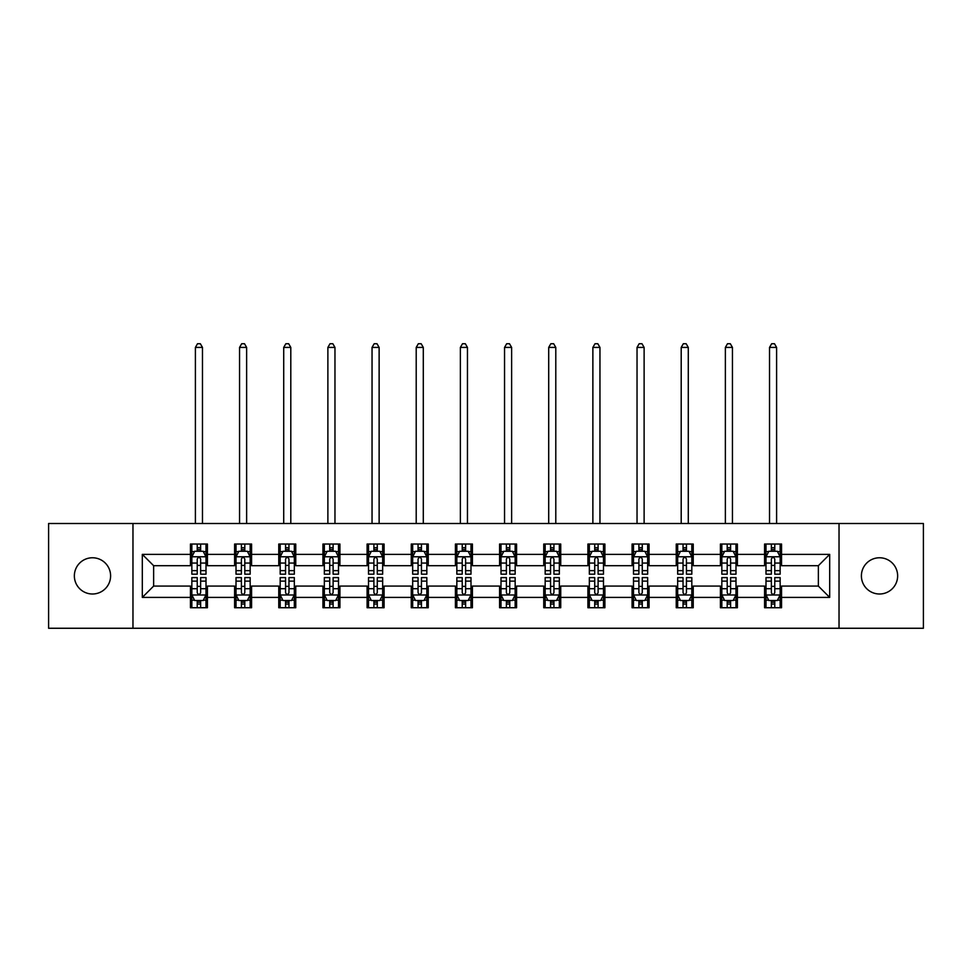 <?xml version="1.0" encoding="UTF-8"?>
<svg xmlns="http://www.w3.org/2000/svg" width="972" height="972" viewBox="0 0 972 972"><rect width="100%" height="100%" fill="white"/><g stroke="black" fill="none" stroke-linecap="round" stroke-linejoin="round"><path stroke-width="1.46" d="M879.514 557.77A18.116 18.116 0 0 0 861.399 575.886A18.116 18.116 0 0 0 879.514 594.001A18.116 18.116 0 0 0 897.642 575.886A18.116 18.116 0 0 0 879.514 557.77M92.486 557.77A18.116 18.116 0 0 0 74.358 575.886A18.116 18.116 0 0 0 92.486 594.001A18.116 18.116 0 0 0 110.601 575.886A18.116 18.116 0 0 0 92.486 557.77M839.03 628.264L923.4 628.264L923.4 523.507L839.03 523.507L839.03 628.264L132.97 628.264L132.97 523.507L48.6 523.507L48.6 628.264L132.97 628.264M839.03 523.507L132.97 523.507M781.561 554.368L781.561 544.041L764.575 544.041L764.575 554.368L737.396 554.368L737.396 544.041L720.41 544.041L720.41 554.368L693.23 554.368L693.23 544.041L676.245 544.041L676.245 554.368L649.065 554.368L649.065 544.041L632.079 544.041L632.079 554.368L604.9 554.368L604.9 544.041L587.914 544.041L587.914 554.368L560.735 554.368L560.735 544.041L543.749 544.041L543.749 554.368L516.582 554.368L516.582 544.041L499.584 544.041L499.584 554.368L472.416 554.368L472.416 544.041L455.418 544.041L455.418 554.368L428.251 554.368L428.251 544.041L411.265 544.041L411.265 554.368L384.086 554.368L384.086 544.041L367.1 544.041L367.1 554.368L339.921 554.368L339.921 544.041L322.935 544.041L322.935 554.368L295.755 554.368L295.755 544.041L278.77 544.041L278.77 554.368L251.59 554.368L251.59 544.041L234.604 544.041L234.604 554.368L207.425 554.368L207.425 544.041L190.439 544.041L190.439 554.368L142.313 554.368L142.313 597.403L153.637 586.08L190.439 586.08L190.439 607.731L207.425 607.731L207.425 586.08L234.604 586.08L234.604 607.731L251.59 607.731L251.59 586.08L278.77 586.08L278.77 607.731L295.755 607.731L295.755 586.08L322.935 586.08L322.935 607.731L339.921 607.731L339.921 586.08L367.1 586.08L367.1 607.731L384.086 607.731L384.086 586.08L411.265 586.08L411.265 607.731L428.251 607.731L428.251 586.08L455.418 586.08L455.418 607.731L472.416 607.731L472.416 586.08L499.584 586.08L499.584 607.731L516.582 607.731L516.582 586.08L543.749 586.08L543.749 607.731L560.735 607.731L560.735 586.08L587.914 586.08L587.914 607.731L604.9 607.731L604.9 586.08L632.079 586.08L632.079 607.731L649.065 607.731L649.065 586.08L676.245 586.08L676.245 607.731L693.23 607.731L693.23 586.08L720.41 586.08L720.41 607.731L737.396 607.731L737.396 586.08L764.575 586.08L764.575 607.731L781.561 607.731L781.561 586.08L818.363 586.08L818.363 565.692L781.561 565.692L781.561 554.368L829.687 554.368L829.687 597.403L781.561 597.403M764.575 597.403L737.396 597.403M720.41 597.403L693.23 597.403M676.245 597.403L649.065 597.403M632.079 597.403L604.9 597.403M587.914 597.403L560.735 597.403M543.749 597.403L516.582 597.403M499.584 597.403L472.416 597.403M455.418 597.403L428.251 597.403M411.265 597.403L384.086 597.403M367.1 597.403L339.921 597.403M322.935 597.403L295.755 597.403M278.77 597.403L251.59 597.403M234.604 597.403L207.425 597.403M190.439 597.403L142.313 597.403M764.575 554.368L764.575 565.692L737.396 565.692L737.396 554.368M720.41 554.368L720.41 565.692L693.23 565.692L693.23 554.368M676.245 554.368L676.245 565.692L649.065 565.692L649.065 554.368M632.079 554.368L632.079 565.692L604.9 565.692L604.9 554.368M587.914 554.368L587.914 565.692L560.735 565.692L560.735 554.368M543.749 554.368L543.749 565.692L516.582 565.692L516.582 554.368M499.584 554.368L499.584 565.692L472.416 565.692L472.416 554.368M455.418 554.368L455.418 565.692L428.251 565.692L428.251 554.368M411.265 554.368L411.265 565.692L384.086 565.692L384.086 554.368M367.1 554.368L367.1 565.692L339.921 565.692L339.921 554.368M322.935 554.368L322.935 565.692L295.755 565.692L295.755 554.368M278.77 554.368L278.77 565.692L251.59 565.692L251.59 554.368M234.604 554.368L234.604 565.692L207.425 565.692L207.425 554.368M190.439 554.368L190.439 565.692L153.637 565.692L142.313 554.368M153.637 565.692L153.637 586.08M829.687 597.403L818.363 586.08M818.363 565.692L829.687 554.368M190.439 551.112L191.849 551.112M197.231 551.112L200.633 551.112M206.003 551.112L207.425 551.112M190.439 565.412L191.849 565.412M197.231 565.412L200.633 565.412M206.003 565.412L207.425 565.412M190.439 586.359L191.849 586.359M197.231 586.359L200.633 586.359M206.003 586.359L207.425 586.359M190.439 600.66L191.849 600.66M197.231 600.66L200.633 600.66M206.003 600.66L207.425 600.66M234.604 586.359L236.014 586.359M241.396 586.359L244.798 586.359M250.169 586.359L251.59 586.359M234.604 600.66L236.014 600.66M241.396 600.66L244.798 600.66M250.169 600.66L251.59 600.66M234.604 551.112L236.014 551.112M241.396 551.112L244.798 551.112M250.169 551.112L251.59 551.112M234.604 565.412L236.014 565.412M241.396 565.412L244.798 565.412M250.169 565.412L251.59 565.412M278.77 586.359L280.179 586.359M285.561 586.359L288.963 586.359M294.334 586.359L295.755 586.359M278.77 600.66L280.179 600.66M285.561 600.66L288.963 600.66M294.334 600.66L295.755 600.66M278.77 551.112L280.179 551.112M285.561 551.112L288.963 551.112M294.334 551.112L295.755 551.112M278.77 565.412L280.179 565.412M285.561 565.412L288.963 565.412M294.334 565.412L295.755 565.412M322.935 586.359L324.344 586.359M329.727 586.359L333.117 586.359M338.499 586.359L339.921 586.359M322.935 600.66L324.344 600.66M329.727 600.66L333.117 600.66M338.499 600.66L339.921 600.66M322.935 551.112L324.344 551.112M329.727 551.112L333.117 551.112M338.499 551.112L339.921 551.112M322.935 565.412L324.344 565.412M329.727 565.412L333.117 565.412M338.499 565.412L339.921 565.412M367.1 586.359L368.51 586.359M373.892 586.359L377.282 586.359M382.664 586.359L384.086 586.359M367.1 600.66L368.51 600.66M373.892 600.66L377.282 600.66M382.664 600.66L384.086 600.66M367.1 551.112L368.51 551.112M373.892 551.112L377.282 551.112M382.664 551.112L384.086 551.112M367.1 565.412L368.51 565.412M373.892 565.412L377.282 565.412M382.664 565.412L384.086 565.412M411.265 586.359L412.675 586.359M418.057 586.359L421.447 586.359M426.83 586.359L428.251 586.359M411.265 600.66L412.675 600.66M418.057 600.66L421.447 600.66M426.83 600.66L428.251 600.66M411.265 551.112L412.675 551.112M418.057 551.112L421.447 551.112M426.83 551.112L428.251 551.112M411.265 565.412L412.675 565.412M418.057 565.412L421.447 565.412M426.83 565.412L428.251 565.412M455.418 586.359L456.84 586.359M462.222 586.359L465.612 586.359M470.995 586.359L472.416 586.359M455.418 600.66L456.84 600.66M462.222 600.66L465.612 600.66M470.995 600.66L472.416 600.66M455.418 551.112L456.84 551.112M462.222 551.112L465.612 551.112M470.995 551.112L472.416 551.112M455.418 565.412L456.84 565.412M462.222 565.412L465.612 565.412M470.995 565.412L472.416 565.412M499.584 586.359L501.005 586.359M506.388 586.359L509.778 586.359M515.16 586.359L516.582 586.359M499.584 600.66L501.005 600.66M506.388 600.66L509.778 600.66M515.16 600.66L516.582 600.66M499.584 551.112L501.005 551.112M506.388 551.112L509.778 551.112M515.16 551.112L516.582 551.112M499.584 565.412L501.005 565.412M506.388 565.412L509.778 565.412M515.16 565.412L516.582 565.412M543.749 586.359L545.171 586.359M550.553 586.359L553.943 586.359M559.325 586.359L560.735 586.359M543.749 600.66L545.171 600.66M550.553 600.66L553.943 600.66M559.325 600.66L560.735 600.66M543.749 551.112L545.171 551.112M550.553 551.112L553.943 551.112M559.325 551.112L560.735 551.112M543.749 565.412L545.171 565.412M550.553 565.412L553.943 565.412M559.325 565.412L560.735 565.412M587.914 586.359L589.336 586.359M594.718 586.359L598.108 586.359M603.49 586.359L604.9 586.359M587.914 600.66L589.336 600.66M594.718 600.66L598.108 600.66M603.49 600.66L604.9 600.66M587.914 551.112L589.336 551.112M594.718 551.112L598.108 551.112M603.49 551.112L604.9 551.112M587.914 565.412L589.336 565.412M594.718 565.412L598.108 565.412M603.49 565.412L604.9 565.412M632.079 586.359L633.501 586.359M638.883 586.359L642.273 586.359M647.656 586.359L649.065 586.359M632.079 600.66L633.501 600.66M638.883 600.66L642.273 600.66M647.656 600.66L649.065 600.66M632.079 551.112L633.501 551.112M638.883 551.112L642.273 551.112M647.656 551.112L649.065 551.112M632.079 565.412L633.501 565.412M638.883 565.412L642.273 565.412M647.656 565.412L649.065 565.412M676.245 586.359L677.666 586.359M683.037 586.359L686.439 586.359M691.821 586.359L693.23 586.359M676.245 600.66L677.666 600.66M683.037 600.66L686.439 600.66M691.821 600.66L693.23 600.66M676.245 551.112L677.666 551.112M683.037 551.112L686.439 551.112M691.821 551.112L693.23 551.112M676.245 565.412L677.666 565.412M683.037 565.412L686.439 565.412M691.821 565.412L693.23 565.412M720.41 586.359L721.832 586.359M727.202 586.359L730.604 586.359M735.986 586.359L737.396 586.359M720.41 600.66L721.832 600.66M727.202 600.66L730.604 600.66M735.986 600.66L737.396 600.66M720.41 551.112L721.832 551.112M727.202 551.112L730.604 551.112M735.986 551.112L737.396 551.112M720.41 565.412L721.832 565.412M727.202 565.412L730.604 565.412M735.986 565.412L737.396 565.412M764.575 586.359L765.997 586.359M771.367 586.359L774.769 586.359M780.152 586.359L781.561 586.359M764.575 600.66L765.997 600.66M771.367 600.66L774.769 600.66M780.152 600.66L781.561 600.66M764.575 551.112L765.997 551.112M771.367 551.112L774.769 551.112M780.152 551.112L781.561 551.112M764.575 565.412L765.997 565.412M771.367 565.412L774.769 565.412M780.152 565.412L781.561 565.412M200.633 547.722L197.231 547.722M206.003 570.637L200.633 570.637L200.633 574.185L206.003 574.185L206.003 556.92L203.172 551.258L194.679 551.258L191.849 556.92L191.849 574.185L197.231 574.185L197.231 570.637L191.849 570.637M191.849 556.92L191.849 544.041M206.003 556.92L206.003 544.041M197.231 551.258L197.231 544.041M200.633 544.041L200.633 551.258M200.633 570.637L200.633 559.046C199.503 556.859 198.361 556.859 197.231 559.046L197.231 570.637M202.468 523.507L202.468 347.417L195.396 347.417L195.396 523.507M195.396 347.417L197.51 343.736L200.341 343.736L202.468 347.417M197.231 604.062L200.633 604.062M191.849 581.135L197.231 581.135L197.231 577.587L191.849 577.587L191.849 594.852L194.679 600.514L203.172 600.514L206.003 594.852L206.003 577.587L200.633 577.587L200.633 581.135L206.003 581.135M206.003 594.852L206.003 607.731M191.849 594.852L191.849 607.731M200.633 600.514L200.633 607.731M197.231 607.731L197.231 600.514M197.231 581.135L197.231 592.726C198.361 594.913 199.491 594.913 200.633 592.726L200.633 581.135M244.798 547.722L241.396 547.722M250.169 570.637L244.798 570.637L244.798 574.185L250.169 574.185L250.169 556.92L247.338 551.258L238.845 551.258L236.014 556.92L236.014 574.185L241.396 574.185L241.396 570.637L236.014 570.637M236.014 556.92L236.014 544.041M250.169 556.92L250.169 544.041M241.396 551.258L241.396 544.041M244.798 544.041L244.798 551.258M244.798 570.637L244.798 559.046C243.656 556.859 242.526 556.859 241.396 559.046L241.396 570.637M246.633 523.507L246.633 347.417L239.562 347.417L239.562 523.507M239.562 347.417L241.676 343.736L244.507 343.736L246.633 347.417M288.963 547.722L285.561 547.722M294.334 570.637L288.963 570.637L288.963 574.185L294.334 574.185L294.334 556.92L291.503 551.258L283.01 551.258L280.179 556.92L280.179 574.185L285.561 574.185L285.561 570.637L280.179 570.637M280.179 556.92L280.179 544.041M294.334 556.92L294.334 544.041M285.561 551.258L285.561 544.041M288.963 544.041L288.963 551.258M288.963 570.637L288.963 559.046C287.821 556.859 286.691 556.859 285.561 559.046L285.561 570.637M290.798 523.507L290.798 347.417L283.715 347.417L283.715 523.507M283.715 347.417L285.841 343.736L288.672 343.736L290.798 347.417M241.396 604.062L244.798 604.062M236.014 581.135L241.396 581.135L241.396 577.587L236.014 577.587L236.014 594.852L238.845 600.514L247.338 600.514L250.169 594.852L250.169 577.587L244.798 577.587L244.798 581.135L250.169 581.135M250.169 594.852L250.169 607.731M236.014 594.852L236.014 607.731M244.798 600.514L244.798 607.731M241.396 607.731L241.396 600.514M241.396 581.135L241.396 592.726C242.526 594.913 243.656 594.913 244.798 592.726L244.798 581.135M285.561 604.062L288.963 604.062M280.179 581.135L285.561 581.135L285.561 577.587L280.179 577.587L280.179 594.852L283.01 600.514L291.503 600.514L294.334 594.852L294.334 577.587L288.963 577.587L288.963 581.135L294.334 581.135M294.334 594.852L294.334 607.731M280.179 594.852L280.179 607.731M288.963 600.514L288.963 607.731M285.561 607.731L285.561 600.514M285.561 581.135L285.561 592.726C286.691 594.913 287.821 594.913 288.963 592.726L288.963 581.135M333.117 547.722L329.727 547.722M338.499 570.637L333.117 570.637L333.117 574.185L338.499 574.185L338.499 556.92L335.668 551.258L327.175 551.258L324.344 556.92L324.344 574.185L329.727 574.185L329.727 570.637L324.344 570.637M324.344 556.92L324.344 544.041M338.499 556.92L338.499 544.041M329.727 551.258L329.727 544.041M333.117 544.041L333.117 551.258M333.117 570.637L333.117 559.046C331.987 556.859 330.857 556.859 329.727 559.046L329.727 570.637M334.963 523.507L334.963 347.417L327.88 347.417L327.88 523.507M327.88 347.417L330.006 343.736L332.837 343.736L334.963 347.417M377.282 547.722L373.892 547.722M382.664 570.637L377.282 570.637L377.282 574.185L382.664 574.185L382.664 556.92L379.833 551.258L371.34 551.258L368.51 556.92L368.51 574.185L373.892 574.185L373.892 570.637L368.51 570.637M368.51 556.92L368.51 544.041M382.664 556.92L382.664 544.041M373.892 551.258L373.892 544.041M377.282 544.041L377.282 551.258M377.282 570.637L377.282 559.046C376.152 556.859 375.022 556.859 373.892 559.046L373.892 570.637M379.129 523.507L379.129 347.417L372.045 347.417L372.045 523.507M372.045 347.417L374.171 343.736L377.002 343.736L379.129 347.417M421.447 547.722L418.057 547.722M426.83 570.637L421.447 570.637L421.447 574.185L426.83 574.185L426.83 556.92L423.999 551.258L415.506 551.258L412.675 556.92L412.675 574.185L418.057 574.185L418.057 570.637L412.675 570.637M412.675 556.92L412.675 544.041M426.83 556.92L426.83 544.041M418.057 551.258L418.057 544.041M421.447 544.041L421.447 551.258M421.447 570.637L421.447 559.046C420.317 556.859 419.187 556.859 418.057 559.046L418.057 570.637M423.294 523.507L423.294 347.417L416.21 347.417L416.21 523.507M416.21 347.417L418.337 343.736L421.168 343.736L423.294 347.417M329.727 604.062L333.117 604.062M324.344 581.135L329.727 581.135L329.727 577.587L324.344 577.587L324.344 594.852L327.175 600.514L335.668 600.514L338.499 594.852L338.499 577.587L333.117 577.587L333.117 581.135L338.499 581.135M338.499 594.852L338.499 607.731M324.344 594.852L324.344 607.731M333.117 600.514L333.117 607.731M329.727 607.731L329.727 600.514M329.727 581.135L329.727 592.726C330.857 594.913 331.987 594.913 333.117 592.726L333.117 581.135M373.892 604.062L377.282 604.062M368.51 581.135L373.892 581.135L373.892 577.587L368.51 577.587L368.51 594.852L371.34 600.514L379.833 600.514L382.664 594.852L382.664 577.587L377.282 577.587L377.282 581.135L382.664 581.135M382.664 594.852L382.664 607.731M368.51 594.852L368.51 607.731M377.282 600.514L377.282 607.731M373.892 607.731L373.892 600.514M373.892 581.135L373.892 592.726C375.022 594.913 376.152 594.913 377.282 592.726L377.282 581.135M418.057 604.062L421.447 604.062M412.675 581.135L418.057 581.135L418.057 577.587L412.675 577.587L412.675 594.852L415.506 600.514L423.999 600.514L426.83 594.852L426.83 577.587L421.447 577.587L421.447 581.135L426.83 581.135M426.83 594.852L426.83 607.731M412.675 594.852L412.675 607.731M421.447 600.514L421.447 607.731M418.057 607.731L418.057 600.514M418.057 581.135L418.057 592.726C419.187 594.913 420.317 594.913 421.447 592.726L421.447 581.135M465.612 547.722L462.222 547.722M470.995 570.637L465.612 570.637L465.612 574.185L470.995 574.185L470.995 556.92L468.164 551.258L459.671 551.258L456.84 556.92L456.84 574.185L462.222 574.185L462.222 570.637L456.84 570.637M456.84 556.92L456.84 544.041M470.995 556.92L470.995 544.041M462.222 551.258L462.222 544.041M465.612 544.041L465.612 551.258M465.612 570.637L465.612 559.046C464.482 556.859 463.352 556.859 462.222 559.046L462.222 570.637M467.459 523.507L467.459 347.417L460.376 347.417L460.376 523.507M460.376 347.417L462.502 343.736L465.333 343.736L467.459 347.417M462.222 604.062L465.612 604.062M456.84 581.135L462.222 581.135L462.222 577.587L456.84 577.587L456.84 594.852L459.671 600.514L468.164 600.514L470.995 594.852L470.995 577.587L465.612 577.587L465.612 581.135L470.995 581.135M470.995 594.852L470.995 607.731M456.84 594.852L456.84 607.731M465.612 600.514L465.612 607.731M462.222 607.731L462.222 600.514M462.222 581.135L462.222 592.726C463.352 594.913 464.482 594.913 465.612 592.726L465.612 581.135M509.778 547.722L506.388 547.722M515.16 570.637L509.778 570.637L509.778 574.185L515.16 574.185L515.16 556.92L512.329 551.258L503.836 551.258L501.005 556.92L501.005 574.185L506.388 574.185L506.388 570.637L501.005 570.637M501.005 556.92L501.005 544.041M515.16 556.92L515.16 544.041M506.388 551.258L506.388 544.041M509.778 544.041L509.778 551.258M509.778 570.637L509.778 559.046C508.648 556.859 507.518 556.859 506.388 559.046L506.388 570.637M511.624 523.507L511.624 347.417L504.541 347.417L504.541 523.507M504.541 347.417L506.667 343.736L509.498 343.736L511.624 347.417M506.388 604.062L509.778 604.062M501.005 581.135L506.388 581.135L506.388 577.587L501.005 577.587L501.005 594.852L503.836 600.514L512.329 600.514L515.16 594.852L515.16 577.587L509.778 577.587L509.778 581.135L515.16 581.135M515.16 594.852L515.16 607.731M501.005 594.852L501.005 607.731M509.778 600.514L509.778 607.731M506.388 607.731L506.388 600.514M506.388 581.135L506.388 592.726C507.518 594.913 508.648 594.913 509.778 592.726L509.778 581.135M553.943 547.722L550.553 547.722M559.325 570.637L553.943 570.637L553.943 574.185L559.325 574.185L559.325 556.92L556.494 551.258L548.001 551.258L545.171 556.92L545.171 574.185L550.553 574.185L550.553 570.637L545.171 570.637M545.171 556.92L545.171 544.041M559.325 556.92L559.325 544.041M550.553 551.258L550.553 544.041M553.943 544.041L553.943 551.258M553.943 570.637L553.943 559.046C552.813 556.859 551.683 556.859 550.553 559.046L550.553 570.637M555.79 523.507L555.79 347.417L548.706 347.417L548.706 523.507M548.706 347.417L550.832 343.736L553.663 343.736L555.79 347.417M550.553 604.062L553.943 604.062M545.171 581.135L550.553 581.135L550.553 577.587L545.171 577.587L545.171 594.852L548.001 600.514L556.494 600.514L559.325 594.852L559.325 577.587L553.943 577.587L553.943 581.135L559.325 581.135M559.325 594.852L559.325 607.731M545.171 594.852L545.171 607.731M553.943 600.514L553.943 607.731M550.553 607.731L550.553 600.514M550.553 581.135L550.553 592.726C551.683 594.913 552.813 594.913 553.943 592.726L553.943 581.135M598.108 547.722L594.718 547.722M603.49 570.637L598.108 570.637L598.108 574.185L603.49 574.185L603.49 556.92L600.66 551.258L592.167 551.258L589.336 556.92L589.336 574.185L594.718 574.185L594.718 570.637L589.336 570.637M589.336 556.92L589.336 544.041M603.49 556.92L603.49 544.041M594.718 551.258L594.718 544.041M598.108 544.041L598.108 551.258M598.108 570.637L598.108 559.046C596.978 556.859 595.848 556.859 594.718 559.046L594.718 570.637M599.955 523.507L599.955 347.417L592.871 347.417L592.871 523.507M592.871 347.417L594.998 343.736L597.829 343.736L599.955 347.417M594.718 604.062L598.108 604.062M589.336 581.135L594.718 581.135L594.718 577.587L589.336 577.587L589.336 594.852L592.167 600.514L600.66 600.514L603.49 594.852L603.49 577.587L598.108 577.587L598.108 581.135L603.49 581.135M603.49 594.852L603.49 607.731M589.336 594.852L589.336 607.731M598.108 600.514L598.108 607.731M594.718 607.731L594.718 600.514M594.718 581.135L594.718 592.726C595.848 594.913 596.978 594.913 598.108 592.726L598.108 581.135M642.273 547.722L638.883 547.722M647.656 570.637L642.273 570.637L642.273 574.185L647.656 574.185L647.656 556.92L644.825 551.258L636.332 551.258L633.501 556.92L633.501 574.185L638.883 574.185L638.883 570.637L633.501 570.637M633.501 556.92L633.501 544.041M647.656 556.92L647.656 544.041M638.883 551.258L638.883 544.041M642.273 544.041L642.273 551.258M642.273 570.637L642.273 559.046C641.143 556.859 640.013 556.859 638.883 559.046L638.883 570.637M644.12 523.507L644.12 347.417L637.037 347.417L637.037 523.507M637.037 347.417L639.163 343.736L641.994 343.736L644.12 347.417M638.883 604.062L642.273 604.062M633.501 581.135L638.883 581.135L638.883 577.587L633.501 577.587L633.501 594.852L636.332 600.514L644.825 600.514L647.656 594.852L647.656 577.587L642.273 577.587L642.273 581.135L647.656 581.135M647.656 594.852L647.656 607.731M633.501 594.852L633.501 607.731M642.273 600.514L642.273 607.731M638.883 607.731L638.883 600.514M638.883 581.135L638.883 592.726C640.013 594.913 641.143 594.913 642.273 592.726L642.273 581.135M686.439 547.722L683.037 547.722M691.821 570.637L686.439 570.637L686.439 574.185L691.821 574.185L691.821 556.92L688.99 551.258L680.497 551.258L677.666 556.92L677.666 574.185L683.037 574.185L683.037 570.637L677.666 570.637M677.666 556.92L677.666 544.041M691.821 556.92L691.821 544.041M683.037 551.258L683.037 544.041M686.439 544.041L686.439 551.258M686.439 570.637L686.439 559.046C685.309 556.859 684.179 556.859 683.037 559.046L683.037 570.637M688.285 523.507L688.285 347.417L681.202 347.417L681.202 523.507M681.202 347.417L683.328 343.736L686.159 343.736L688.285 347.417M683.037 604.062L686.439 604.062M677.666 581.135L683.037 581.135L683.037 577.587L677.666 577.587L677.666 594.852L680.497 600.514L688.99 600.514L691.821 594.852L691.821 577.587L686.439 577.587L686.439 581.135L691.821 581.135M691.821 594.852L691.821 607.731M677.666 594.852L677.666 607.731M686.439 600.514L686.439 607.731M683.037 607.731L683.037 600.514M683.037 581.135L683.037 592.726C684.179 594.913 685.309 594.913 686.439 592.726L686.439 581.135M730.604 547.722L727.202 547.722M735.986 570.637L730.604 570.637L730.604 574.185L735.986 574.185L735.986 556.92L733.155 551.258L724.662 551.258L721.832 556.92L721.832 574.185L727.202 574.185L727.202 570.637L721.832 570.637M721.832 556.92L721.832 544.041M735.986 556.92L735.986 544.041M727.202 551.258L727.202 544.041M730.604 544.041L730.604 551.258M730.604 570.637L730.604 559.046C729.474 556.859 728.344 556.859 727.202 559.046L727.202 570.637M732.438 523.507L732.438 347.417L725.367 347.417L725.367 523.507M725.367 347.417L727.493 343.736L730.324 343.736L732.438 347.417M727.202 604.062L730.604 604.062M721.832 581.135L727.202 581.135L727.202 577.587L721.832 577.587L721.832 594.852L724.662 600.514L733.155 600.514L735.986 594.852L735.986 577.587L730.604 577.587L730.604 581.135L735.986 581.135M735.986 594.852L735.986 607.731M721.832 594.852L721.832 607.731M730.604 600.514L730.604 607.731M727.202 607.731L727.202 600.514M727.202 581.135L727.202 592.726C728.344 594.913 729.474 594.913 730.604 592.726L730.604 581.135M774.769 547.722L771.367 547.722M780.152 570.637L774.769 570.637L774.769 574.185L780.152 574.185L780.152 556.92L777.321 551.258L768.828 551.258L765.997 556.92L765.997 574.185L771.367 574.185L771.367 570.637L765.997 570.637M765.997 556.92L765.997 544.041M780.152 556.92L780.152 544.041M771.367 551.258L771.367 544.041M774.769 544.041L774.769 551.258M774.769 570.637L774.769 559.046C773.639 556.859 772.509 556.859 771.367 559.046L771.367 570.637M776.604 523.507L776.604 347.417L769.532 347.417L769.532 523.507M769.532 347.417L771.659 343.736L774.49 343.736L776.604 347.417M771.367 604.062L774.769 604.062M765.997 581.135L771.367 581.135L771.367 577.587L765.997 577.587L765.997 594.852L768.828 600.514L777.321 600.514L780.152 594.852L780.152 577.587L774.769 577.587L774.769 581.135L780.152 581.135M780.152 594.852L780.152 607.731M765.997 594.852L765.997 607.731M774.769 600.514L774.769 607.731M771.367 607.731L771.367 600.514M771.367 581.135L771.367 592.726C772.497 594.913 773.639 594.913 774.769 592.726L774.769 581.135M205.943 556.774L191.921 556.774M191.849 551.598L194.509 551.598M203.342 551.598L206.003 551.598M197.231 563.055L191.849 563.055M206.003 563.055L200.633 563.055M200.633 549.52L197.231 549.52M191.921 594.998L205.943 594.998M206.003 600.174L203.342 600.174M194.509 600.174L191.849 600.174M200.633 588.728L206.003 588.728M191.849 588.728L197.231 588.728M197.231 602.251L200.633 602.251M250.096 556.774L236.087 556.774M236.014 551.598L238.675 551.598M247.508 551.598L250.169 551.598M241.396 563.055L236.014 563.055M250.169 563.055L244.798 563.055M244.798 549.52L241.396 549.52M294.261 556.774L280.252 556.774M280.179 551.598L282.84 551.598M291.673 551.598L294.334 551.598M285.561 563.055L280.179 563.055M294.334 563.055L288.963 563.055M288.963 549.52L285.561 549.52M236.087 594.998L250.096 594.998M250.169 600.174L247.508 600.174M238.675 600.174L236.014 600.174M244.798 588.728L250.169 588.728M236.014 588.728L241.396 588.728M241.396 602.251L244.798 602.251M280.252 594.998L294.261 594.998M294.334 600.174L291.673 600.174M282.84 600.174L280.179 600.174M288.963 588.728L294.334 588.728M280.179 588.728L285.561 588.728M285.561 602.251L288.963 602.251M338.426 556.774L324.417 556.774M324.344 551.598L327.005 551.598M335.838 551.598L338.499 551.598M329.727 563.055L324.344 563.055M338.499 563.055L333.117 563.055M333.117 549.52L329.727 549.52M382.591 556.774L368.582 556.774M368.51 551.598L371.17 551.598M380.003 551.598L382.664 551.598M373.892 563.055L368.51 563.055M382.664 563.055L377.282 563.055M377.282 549.52L373.892 549.52M426.757 556.774L412.748 556.774M412.675 551.598L415.336 551.598M424.169 551.598L426.83 551.598M418.057 563.055L412.675 563.055M426.83 563.055L421.447 563.055M421.447 549.52L418.057 549.52M324.417 594.998L338.426 594.998M338.499 600.174L335.838 600.174M327.005 600.174L324.344 600.174M333.117 588.728L338.499 588.728M324.344 588.728L329.727 588.728M329.727 602.251L333.117 602.251M368.582 594.998L382.591 594.998M382.664 600.174L380.003 600.174M371.17 600.174L368.51 600.174M377.282 588.728L382.664 588.728M368.51 588.728L373.892 588.728M373.892 602.251L377.282 602.251M412.748 594.998L426.757 594.998M426.83 600.174L424.169 600.174M415.336 600.174L412.675 600.174M421.447 588.728L426.83 588.728M412.675 588.728L418.057 588.728M418.057 602.251L421.447 602.251M470.922 556.774L456.913 556.774M456.84 551.598L459.501 551.598M468.334 551.598L470.995 551.598M462.222 563.055L456.84 563.055M470.995 563.055L465.612 563.055M465.612 549.52L462.222 549.52M456.913 594.998L470.922 594.998M470.995 600.174L468.334 600.174M459.501 600.174L456.84 600.174M465.612 588.728L470.995 588.728M456.84 588.728L462.222 588.728M462.222 602.251L465.612 602.251M515.087 556.774L501.078 556.774M501.005 551.598L503.666 551.598M512.499 551.598L515.16 551.598M506.388 563.055L501.005 563.055M515.16 563.055L509.778 563.055M509.778 549.52L506.388 549.52M501.078 594.998L515.087 594.998M515.16 600.174L512.499 600.174M503.666 600.174L501.005 600.174M509.778 588.728L515.16 588.728M501.005 588.728L506.388 588.728M506.388 602.251L509.778 602.251M559.252 556.774L545.243 556.774M545.171 551.598L547.831 551.598M556.664 551.598L559.325 551.598M550.553 563.055L545.171 563.055M559.325 563.055L553.943 563.055M553.943 549.52L550.553 549.52M545.243 594.998L559.252 594.998M559.325 600.174L556.664 600.174M547.831 600.174L545.171 600.174M553.943 588.728L559.325 588.728M545.171 588.728L550.553 588.728M550.553 602.251L553.943 602.251M603.418 556.774L589.409 556.774M589.336 551.598L591.997 551.598M600.83 551.598L603.49 551.598M594.718 563.055L589.336 563.055M603.49 563.055L598.108 563.055M598.108 549.52L594.718 549.52M589.409 594.998L603.418 594.998M603.49 600.174L600.83 600.174M591.997 600.174L589.336 600.174M598.108 588.728L603.49 588.728M589.336 588.728L594.718 588.728M594.718 602.251L598.108 602.251M647.583 556.774L633.574 556.774M633.501 551.598L636.162 551.598M644.995 551.598L647.656 551.598M638.883 563.055L633.501 563.055M647.656 563.055L642.273 563.055M642.273 549.52L638.883 549.52M633.574 594.998L647.583 594.998M647.656 600.174L644.995 600.174M636.162 600.174L633.501 600.174M642.273 588.728L647.656 588.728M633.501 588.728L638.883 588.728M638.883 602.251L642.273 602.251M691.748 556.774L677.739 556.774M677.666 551.598L680.327 551.598M689.16 551.598L691.821 551.598M683.037 563.055L677.666 563.055M691.821 563.055L686.439 563.055M686.439 549.52L683.037 549.52M677.739 594.998L691.748 594.998M691.821 600.174L689.16 600.174M680.327 600.174L677.666 600.174M686.439 588.728L691.821 588.728M677.666 588.728L683.037 588.728M683.037 602.251L686.439 602.251M735.913 556.774L721.904 556.774M721.832 551.598L724.492 551.598M733.325 551.598L735.986 551.598M727.202 563.055L721.832 563.055M735.986 563.055L730.604 563.055M730.604 549.52L727.202 549.52M721.904 594.998L735.913 594.998M735.986 600.174L733.325 600.174M724.492 600.174L721.832 600.174M730.604 588.728L735.986 588.728M721.832 588.728L727.202 588.728M727.202 602.251L730.604 602.251M780.079 556.774L766.058 556.774M765.997 551.598L768.658 551.598M777.491 551.598L780.152 551.598M771.367 563.055L765.997 563.055M780.152 563.055L774.769 563.055M774.769 549.52L771.367 549.52M766.058 594.998L780.079 594.998M780.152 600.174L777.491 600.174M768.658 600.174L765.997 600.174M774.769 588.728L780.152 588.728M765.997 588.728L771.367 588.728M771.367 602.251L774.769 602.251"/></g></svg>
